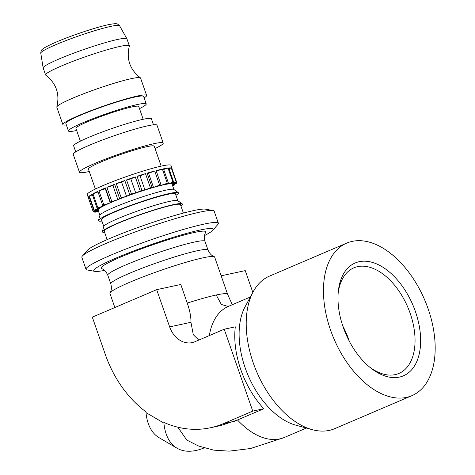 <?xml version="1.0" encoding="UTF-8"?>
<svg xmlns="http://www.w3.org/2000/svg" width="475" height="475" viewBox="0 0 475 475"><rect width="100%" height="100%" fill="white"/><g stroke="black" fill="none" stroke-linecap="round" stroke-linejoin="round"><path stroke-width="0.71" d="M143.189 119.284L138.742 106.507A33.256 3.07 160.8 0 0 120.519 109.945A33.256 3.07 160.8 0 0 87.762 121.653A33.256 3.07 160.8 0 0 75.935 128.381L80.382 141.152M153.496 124.806L151.4 118.798A41.171 3.8 160.8 0 0 128.844 123.055A41.171 3.8 160.8 0 0 88.285 137.548A41.171 3.8 160.8 0 0 73.643 145.873L75.733 151.881M155.07 148.586A44.335 4.097 160.8 0 0 163.21 143.064L156.987 125.198A44.335 4.097 160.8 0 0 132.691 129.782A44.335 4.097 160.8 0 0 89.009 145.392A44.335 4.097 160.8 0 0 73.245 154.363L79.468 172.229A44.335 4.097 160.8 0 0 89.27 171.499M163.21 143.064A44.335 4.097 160.8 0 0 138.914 147.654A44.335 4.097 160.8 0 0 95.232 163.263A44.335 4.097 160.8 0 0 79.468 172.229M161.179 166.131L154.238 146.193A34.835 3.218 160.8 0 0 135.149 149.791A34.835 3.218 160.8 0 0 100.825 162.058A34.835 3.218 160.8 0 0 88.439 169.106L95.386 189.044M173.939 189.531L172.087 184.217A39.193 3.622 160.8 0 0 172.075 184.175A39.193 3.622 160.8 0 0 170.501 183.772A39.193 3.622 160.8 0 0 166.707 184.205A39.193 3.622 160.8 0 0 160.918 185.452A39.193 3.622 160.8 0 0 153.514 187.423A39.193 3.622 160.8 0 0 144.946 190.012A39.193 3.622 160.8 0 0 135.761 193.04A39.193 3.622 160.8 0 0 126.534 196.323A39.193 3.622 160.8 0 0 117.842 199.66A39.193 3.622 160.8 0 0 112.005 202.065A39.193 3.622 160.8 0 0 110.23 202.837L105.308 188.688L105.444 187.981L110.372 202.13L110.23 202.837L103.877 204.974L98.948 190.831L105.308 188.688M175.946 195.296A42.358 3.913 160.8 0 0 178.285 192.642L173.82 189.448A39.193 3.622 160.8 0 0 151.406 194.026A39.193 3.622 160.8 0 0 113.893 207.492A39.193 3.622 160.8 0 0 99.958 215.169L98.45 220.447A42.358 3.913 160.8 0 0 101.923 221.077M178.285 192.642A42.358 3.913 160.8 0 0 154.054 197.588A42.358 3.913 160.8 0 0 113.513 212.147A42.358 3.913 160.8 0 0 98.45 220.447M177.828 200.699L175.459 193.895A39.193 3.622 160.8 0 0 153.983 197.95A39.193 3.622 160.8 0 0 115.377 211.749A39.193 3.622 160.8 0 0 101.436 219.676L103.805 226.474M180.856 205.788A42.358 3.913 160.8 0 0 182.168 203.811L177.709 200.616A39.193 3.622 160.8 0 0 155.295 205.194A39.193 3.622 160.8 0 0 117.782 218.66A39.193 3.622 160.8 0 0 103.847 226.338L102.339 231.616A42.358 3.913 160.8 0 0 104.595 232.346M182.168 203.811A42.358 3.913 160.8 0 0 157.943 208.757A42.358 3.913 160.8 0 0 117.402 223.315A42.358 3.913 160.8 0 0 102.339 231.616M183.398 213.073L180.47 204.672A40.381 3.729 160.8 0 0 158.347 208.846A40.381 3.729 160.8 0 0 118.566 223.066A40.381 3.729 160.8 0 0 104.203 231.23L107.13 239.632M129.337 45.79L126.914 38.837A44.335 4.097 160.8 0 0 126.884 38.778A44.335 4.097 160.8 0 0 102.303 43.516A44.335 4.097 160.8 0 0 58.936 59.031A44.335 4.097 160.8 0 0 43.154 67.931A44.335 4.097 160.8 0 0 43.172 67.996L45.594 74.955A44.335 4.097 -19.2 0 1 61.358 65.989A44.335 4.097 -19.2 0 1 120.228 46.372A44.335 4.097 -19.2 0 1 129.337 45.79A44.335 4.097 -19.2 0 1 129.331 46.087C126.207 59.031 129.889 69.605 140.38 77.811A44.335 4.097 160.8 0 0 131.456 78.618A44.335 4.097 160.8 0 0 72.592 98.236A44.335 4.097 160.8 0 0 56.828 106.911A44.335 4.097 160.8 0 0 56.822 107.202L62.872 124.581A44.335 4.097 160.8 0 0 66.363 124.972M144.127 97.897A44.335 4.097 160.8 0 0 146.615 95.416L140.564 78.037A44.335 4.097 160.8 0 0 140.38 77.811M146.615 95.416A44.335 4.097 160.8 0 0 122.324 100.005A44.335 4.097 160.8 0 0 78.642 115.615A44.335 4.097 160.8 0 0 62.872 124.581M139.478 108.627A41.171 3.8 160.8 0 0 146.217 103.906L143.622 96.461A41.171 3.8 160.8 0 0 121.066 100.718A41.171 3.8 160.8 0 0 80.507 115.211A41.171 3.8 160.8 0 0 65.865 123.542L68.459 130.987A41.171 3.8 160.8 0 0 76.671 130.5M146.217 103.906A41.171 3.8 160.8 0 0 123.66 108.163A41.171 3.8 160.8 0 0 83.101 122.657A41.171 3.8 160.8 0 0 68.459 130.987M172.021 168.382A44.335 4.097 -19.2 0 1 171.968 168.797L176.896 182.946L172.075 184.175L176.504 182.174L171.582 168.025A44.335 4.097 -19.2 0 1 172.021 168.382L170.988 165.401A44.335 4.097 160.8 0 0 146.692 169.985A44.335 4.097 160.8 0 0 103.01 185.594A44.335 4.097 160.8 0 0 87.246 194.566L93.207 211.69A44.335 4.097 160.8 0 0 93.272 211.808L98.224 210.443M98.948 190.831A44.335 4.097 -19.2 0 1 104.049 188.575A44.335 4.097 -19.2 0 1 105.444 187.981M111.809 201.531L106.881 187.382A44.335 4.097 -19.2 0 1 114.635 184.288L119.558 198.431L117.842 199.66L111.809 201.531A44.335 4.097 160.8 0 0 110.372 202.13M121.202 197.802L116.274 183.659A44.335 4.097 -19.2 0 1 124.8 180.506L129.722 194.655L126.534 196.323L121.202 197.802A44.335 4.097 160.8 0 0 119.558 198.431M131.468 194.032L126.54 179.888A44.335 4.097 -19.2 0 1 135.298 176.884L140.226 191.027L135.761 193.04L131.468 194.032A44.335 4.097 160.8 0 0 129.722 194.655M141.96 190.457L137.037 176.314A44.335 4.097 -19.2 0 1 145.475 173.642L150.403 187.785L144.946 190.012L141.96 190.457A44.335 4.097 160.8 0 0 140.226 191.027M152.024 187.298L147.096 173.155A44.335 4.097 -19.2 0 1 154.69 170.982L159.618 185.131L153.514 187.423L152.024 187.298A44.335 4.097 160.8 0 0 150.403 187.785M161.019 184.757L156.091 170.608A44.335 4.097 -19.2 0 1 162.367 169.082L167.289 183.225L160.918 185.452L161.019 184.757A44.335 4.097 160.8 0 0 159.618 185.131M168.382 182.988L163.459 168.845A44.335 4.097 -19.2 0 1 168.013 168.049L172.942 182.192L166.707 184.205L168.382 182.988A44.335 4.097 160.8 0 0 167.289 183.225M173.66 182.109L168.732 167.966A44.335 4.097 -19.2 0 1 171.285 167.954L176.207 182.097L170.501 183.772L173.66 182.109A44.335 4.097 160.8 0 0 172.942 182.192M176.504 182.174A44.335 4.097 160.8 0 0 176.207 182.097M172.354 184.971L176.753 183.178A44.335 4.097 160.8 0 0 176.896 182.946M174.717 184.009L174.954 184.68L172.425 185.179M172.609 185.719L174.378 185.054A44.335 4.097 160.8 0 0 174.954 184.68M56.828 106.911C59.945 93.961 56.264 83.386 45.778 75.181A44.335 4.097 -19.2 0 1 45.594 74.955M411.914 395.669L334.679 428.676A82.953 49.364 -113.1 0 1 329.246 430.397A82.953 49.364 -113.1 0 1 312.146 429.643A82.953 49.364 -113.1 0 1 256.69 371.788A82.953 49.364 -113.1 0 1 253.211 291.727A82.953 49.364 -113.1 0 1 269.485 276.112L346.72 243.105A82.953 49.364 -113.1 0 1 352.153 241.383A82.953 49.364 -113.1 0 1 426.508 304.416A82.953 49.364 -113.1 0 1 411.914 395.669A82.953 49.364 -113.1 0 1 406.481 397.391A82.953 49.364 -113.1 0 1 332.126 334.364A82.953 49.364 -113.1 0 1 346.72 243.105M104.518 270.394A63.211 5.837 -19.2 0 1 94.875 271.368L87.222 269.972A70.068 6.472 -19.2 0 1 86.017 269.289L81.848 257.308A70.068 6.472 -19.2 0 1 82.365 256.025L87.4 250.283A63.341 5.848 -19.2 0 1 109.452 238.628A63.341 5.848 -19.2 0 1 205.473 209.16L212.984 210.538A70.068 6.472 -19.2 0 1 214.189 211.221L218.363 223.203A70.068 6.472 -19.2 0 1 217.841 224.479L212.717 230.333A63.211 5.837 -19.2 0 1 204.553 235.558M82.365 256.025A70.068 6.472 -19.2 0 1 106.762 243.135A70.068 6.472 -19.2 0 1 212.984 210.538M86.017 269.289A70.068 6.472 -19.2 0 1 110.936 255.117A70.068 6.472 -19.2 0 1 179.966 230.446A70.068 6.472 -19.2 0 1 218.363 223.203M94.875 271.368A63.211 5.837 -19.2 0 1 116.268 257.967A63.211 5.837 -19.2 0 1 182.833 234.46A63.211 5.837 -19.2 0 1 212.717 230.333M369.461 366.955A57.404 34.158 66.9 0 0 398.952 373.421A57.404 34.158 66.9 0 0 410.186 313.369A57.404 34.158 66.9 0 0 353.827 267.858A57.404 34.158 66.9 0 0 338.129 293.633M349.267 341.151A57.404 34.158 66.9 0 0 348.751 339.625A57.404 34.158 66.9 0 0 342.819 326.064M415.441 311.618A61.358 36.516 -113.1 0 1 412.543 368.719A61.358 36.516 -113.1 0 1 370.66 367.935A61.358 36.516 -113.1 0 1 343.193 327.156A61.358 36.516 -113.1 0 1 338.247 292.089A61.358 36.516 -113.1 0 1 371.242 262.081A61.358 36.516 -113.1 0 1 415.441 311.618M198.77 340.1L193.283 334.679L190.962 322.305C191.081 316.973 189.852 310.567 187.263 303.092L180.779 284.478L156.679 289.661L169.646 326.889A23.75 18.964 -102.1 0 0 192.191 342.606A23.75 18.964 -102.1 0 0 194.976 341.721L224.23 329.217L235.309 326.836A71.256 42.4 -113.1 0 0 240.819 369.663A71.256 42.4 -113.1 0 0 263.827 408.732L252.753 411.113L223.493 423.617A110.841 88.492 77.9 0 1 210.502 427.749A110.841 88.492 77.9 0 1 164.083 422.518L163.899 423.082A88.873 43.201 -59.6 0 0 177.044 448.204A88.873 43.201 -59.6 0 0 204.09 447.931M187.263 303.092A55.421 5.118 -19.2 0 1 216.22 294.999A55.421 5.118 -19.2 0 1 227.602 294.274L232.269 304.736M227.602 294.28A55.421 5.118 -19.2 0 1 227.608 294.292L214.641 257.052A55.421 5.118 160.8 0 0 214.183 256.648A55.421 5.118 160.8 0 0 203.258 257.777A55.421 5.118 160.8 0 0 146.805 275.452A55.421 5.118 160.8 0 0 110.069 292.909A55.421 5.118 160.8 0 0 109.962 293.508L114.849 307.539M194.441 232.465A55.421 5.118 -19.2 0 1 205.717 232.34C205.711 232.435 203.413 235.291 204.986 241.365A51.46 4.756 -19.2 0 0 194.417 242.036A51.46 4.756 -19.2 0 0 126.089 264.807A51.46 4.756 -19.2 0 0 107.783 275.215C105.242 269.479 101.668 268.666 101.603 268.595A55.421 5.118 -19.2 0 1 132.881 252.088A55.421 5.118 -19.2 0 1 194.441 232.465M250.355 297.006L228.439 306.369A71.256 42.4 66.9 0 0 212.758 323.338A71.256 42.4 66.9 0 0 209.333 335.588M312.146 429.643L295.753 425.149A71.256 42.4 -113.1 0 1 245.159 367.81A71.256 42.4 -113.1 0 1 245.124 306.678L253.211 291.727M220.97 425.499L237.494 419.983A71.256 42.4 66.9 0 0 284.418 437.433A71.256 42.4 66.9 0 0 284.442 437.422L306.357 428.058M186.889 440.165L177.781 427.179M237.494 419.983L263.827 408.732M156.679 289.661L92.316 317.163L105.284 354.392A110.841 88.492 77.9 0 0 146.169 412.027L145.985 412.597A88.873 43.201 120.4 0 0 159.131 437.718L177.044 448.204M252.837 292.416L245.248 270.619L221.166 275.797M224.23 329.217L252.753 411.113M145.985 412.597L163.899 423.082M98.242 210.508L94.757 212.188A44.335 4.097 160.8 0 0 95.267 212.188L98.485 211.191M94.757 212.188L94.507 211.47M88.273 197.505A44.335 4.097 -19.2 0 1 88.979 196.359L93.907 210.502L98.171 209.523L93.195 211.654L88.273 197.505L89.241 197.095M89.342 196.056A44.335 4.097 -19.2 0 1 92.203 194.216L97.126 208.359L100.077 207.925L94.27 210.205L89.342 196.056L92.423 194.851M92.981 193.782A44.335 4.097 -19.2 0 1 97.808 191.36L102.731 205.509L104.185 205.651L97.903 207.931L92.981 193.782L98.016 191.953M117.842 199.66L112.913 185.517L114.635 184.288M106.881 187.382L112.913 185.517M126.534 196.323L121.606 182.18L124.8 180.506M116.274 183.659L121.606 182.18M135.761 193.04L130.833 178.897L135.298 176.884M126.54 179.888L130.833 178.897M144.946 190.012L140.024 175.863L145.475 173.642M137.037 176.314L140.024 175.863M153.514 187.423L148.586 173.28L154.69 170.982M147.096 173.155L148.586 173.28M156.299 171.196L162.367 169.082M163.667 169.45L168.013 168.049M168.963 168.631L171.285 167.954M94.27 210.205A44.335 4.097 160.8 0 0 93.907 210.502M97.903 207.931A44.335 4.097 160.8 0 0 97.126 208.359M103.877 204.974A44.335 4.097 160.8 0 0 102.731 205.509M110.23 202.837A39.193 3.622 160.8 0 0 104.185 205.651A39.193 3.622 160.8 0 0 100.077 207.925A39.193 3.622 160.8 0 0 98.171 209.523A39.193 3.622 160.8 0 0 98.07 209.998L99.916 215.312M40.773 53.158C40.874 51.062 41.515 49.703 42.691 49.085C43.623 48.266 46.01 46.532 55.89 42.21C70.906 35.678 96.134 27.241 108.241 24.73C116.173 23.109 117.129 23.881 117.592 24.059L119.575 25.721A41.729 3.853 160.8 0 0 111.031 26.321A41.729 3.853 160.8 0 0 55.628 44.781A41.729 3.853 160.8 0 0 40.773 53.158L43.154 67.931M110.069 292.909C110.081 292.808 112.373 289.958 110.8 283.878A51.46 4.756 -19.2 0 1 129.105 273.469A51.46 4.756 -19.2 0 1 197.434 250.705A51.46 4.756 -19.2 0 1 208.002 250.028C210.544 255.77 214.118 256.583 214.183 256.648M228.19 306.482L221.35 304.451L216.22 294.999M234.591 421.23L223.493 423.617M190.962 322.305L169.646 326.889M119.575 25.721L126.884 38.778M110.8 283.878L107.783 275.215M186.307 439.803L198.603 446.043L213.768 450.14L229.217 451.143L250.479 448.537L283.759 437.701M208.002 250.028L204.986 241.365M221.564 425.374L210.502 427.749"/></g></svg>
